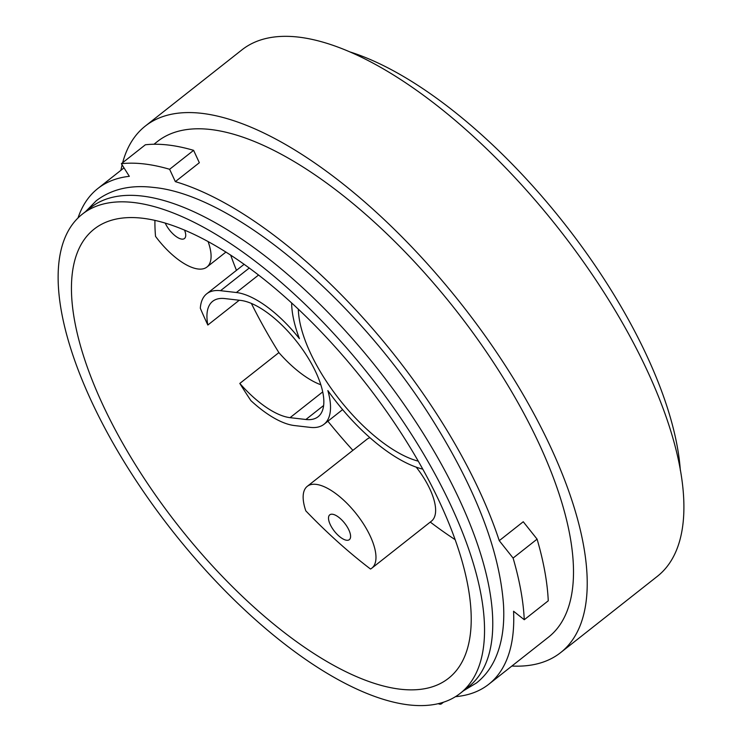 <?xml version="1.0" encoding="UTF-8"?>
<svg xmlns="http://www.w3.org/2000/svg" width="742" height="742" viewBox="0 0 742 742"><rect width="100%" height="100%" fill="white"/><g stroke="black" fill="none" stroke-linecap="round" stroke-linejoin="round"><path stroke-width="1.11" d="M350.447 52.079A311.362 128.097 51.7 0 1 680.34 470.409M193.606 150.348A331.006 136.176 -128.3 0 0 168.091 145.005A331.006 136.176 -128.3 0 0 145.376 144.773L121.373 163.694A331.006 136.176 -128.3 0 1 144.096 163.936A331.006 136.176 -128.3 0 1 169.612 169.278L193.606 150.348L199.338 162.721L175.344 181.642L169.612 169.278M438.262 703.676A9.581 3.942 -128.3 0 0 439.858 704.158A9.581 3.942 -128.3 0 0 441.481 703.796A9.581 3.942 -128.3 0 0 442.149 702.637M165.216 223.064A15.805 6.502 -128.3 0 0 181.809 239.119A15.805 6.502 -128.3 0 0 184.47 238.516A15.805 6.502 -128.3 0 0 184.535 230.057M346.672 540.259A15.805 6.502 -128.3 0 0 349.343 539.657A15.805 6.502 -128.3 0 0 346.449 525.688A15.805 6.502 -128.3 0 0 332.425 514.234A15.805 6.502 -128.3 0 0 329.763 514.837A15.805 6.502 -128.3 0 0 332.648 528.805A15.805 6.502 -128.3 0 0 346.672 540.259M154.93 220.365A286.069 117.69 -128.3 0 0 155.532 236.364A52.116 21.444 -128.3 0 0 198.17 269.012A52.116 21.444 -128.3 0 0 206.953 267.027A52.116 21.444 -128.3 0 0 208.057 241.484M291.643 302.894A119.759 49.269 -128.3 0 0 299.425 338.658A81.917 33.696 -128.3 0 0 236.383 292.515L220.541 290.688A81.917 33.696 -128.3 0 0 206.73 293.795A81.917 33.696 -128.3 0 0 200.321 308.255A286.069 117.69 -128.3 0 0 207.834 325.024L239.258 300.241M82.39 214.113L90.617 207.63A305.138 125.537 51.7 0 1 142.037 196.036A305.138 125.537 51.7 0 1 412.756 417.208A305.138 125.537 51.7 0 1 468.508 686.823L460.281 693.306A305.138 125.537 -128.3 0 0 404.529 423.701A305.138 125.537 -128.3 0 0 133.81 202.529A305.138 125.537 -128.3 0 0 82.39 214.113A305.138 125.537 -128.3 0 0 138.142 483.728A305.138 125.537 -128.3 0 0 408.851 704.9A305.138 125.537 -128.3 0 0 460.281 693.306M511.869 666.047A335.31 137.947 -128.3 0 0 560.562 652.663A335.31 137.947 -128.3 0 0 499.292 356.383A335.31 137.947 -128.3 0 0 201.805 113.341A335.31 137.947 -128.3 0 0 145.293 126.075A335.31 137.947 -128.3 0 0 122.662 162.684M122.105 164.854A335.31 137.947 -128.3 0 0 120.927 170.308M560.562 652.663L657.236 576.423A335.31 137.947 -128.3 0 0 595.974 280.142A335.31 137.947 -128.3 0 0 298.479 37.1A335.31 137.947 -128.3 0 0 241.966 49.835L145.293 126.075M400.263 689.207A286.069 117.69 -128.3 0 0 448.474 678.336A286.069 117.69 -128.3 0 0 396.209 425.574A286.069 117.69 -128.3 0 0 142.408 218.222A286.069 117.69 -128.3 0 0 94.188 229.083A286.069 117.69 -128.3 0 0 146.462 481.855A286.069 117.69 -128.3 0 0 400.263 689.207M455.486 696.673A315.675 129.869 -128.3 0 0 488.746 684.282L548.403 637.239A315.675 129.869 -128.3 0 0 490.722 358.312A315.675 129.869 -128.3 0 0 210.654 129.507A315.675 129.869 -128.3 0 0 157.452 141.499L153.965 144.254M488.746 684.282A315.675 129.869 -128.3 0 0 513.566 611.241L524.26 619.728A331.006 136.176 -128.3 0 0 513.093 558.067L499.255 540.668A315.675 129.869 -128.3 0 0 175.344 181.642M499.255 540.668L523.249 521.747L537.087 539.137L513.093 558.067M121.373 163.694L129.331 176.327A315.675 129.869 -128.3 0 0 97.805 188.542A315.675 129.869 -128.3 0 0 78.003 218M230.651 255.044A286.069 117.69 -128.3 0 0 236.475 270.338M251.362 303.404A286.069 117.69 -128.3 0 0 278.89 352.608A72.336 29.754 -128.3 0 0 320.794 384.755M422.736 469.13A119.759 49.269 -128.3 0 1 327.853 390.57A81.917 33.696 -128.3 0 1 324.022 424.266A81.917 33.696 -128.3 0 1 310.221 427.373L294.37 425.546A81.917 33.696 -128.3 0 1 250.889 400.615A286.069 117.69 -128.3 0 1 239.814 383.428L278.89 352.608M327.881 421.224A286.069 117.69 -128.3 0 0 352.886 450.357M305.825 510.876A286.069 117.69 -128.3 0 0 370.508 569.031A52.116 21.444 -128.3 0 0 371.825 568.168A52.116 21.444 -128.3 0 0 356.392 513.965A52.116 21.444 -128.3 0 0 307.281 486.325A52.116 21.444 -128.3 0 0 305.825 510.876M430.277 522.071A286.069 117.69 -128.3 0 0 455.041 539.592M371.825 568.168L431.473 521.125A52.116 21.444 -128.3 0 0 416.225 467.154M369.933 437.715A52.116 21.444 -128.3 0 0 366.928 439.283L307.281 486.325M418.247 461.162A110.178 45.327 51.7 0 1 339.688 399.808A110.178 45.327 51.7 0 1 298.34 309.117M239.814 383.428A72.336 29.754 -128.3 0 0 290.057 417.663L305.899 419.49A72.336 29.754 -128.3 0 0 318.086 416.744A72.336 29.754 -128.3 0 0 304.879 352.83A72.336 29.754 -128.3 0 0 240.705 300.408L224.854 298.572A72.336 29.754 -128.3 0 0 212.666 301.317A72.336 29.754 -128.3 0 0 207.834 325.024M537.087 539.137A331.006 136.176 -128.3 0 1 548.264 600.807L524.26 619.728M305.899 419.49L323.605 405.531M290.057 417.663L322.696 391.915M236.383 292.515L258.596 275.004M220.541 290.688L249.312 267.992M463.49 690.774L476.549 682.918C484.405 676.676 490.555 668.737 495.016 659.109C501.907 643.954 504.736 625.775 503.493 604.572C499.616 551.315 476.373 490.443 433.773 421.975C358.646 300.835 234.129 194.868 153.455 187.42C130.611 184.675 111.56 189.108 96.284 200.72L85.599 211.581M441.481 703.796L443.475 702.22M206.953 267.027L225.967 252.039M124.007 167.868L97.805 188.542M324.022 424.266L342.6 409.621M206.73 293.795L244.164 264.273"/></g></svg>
